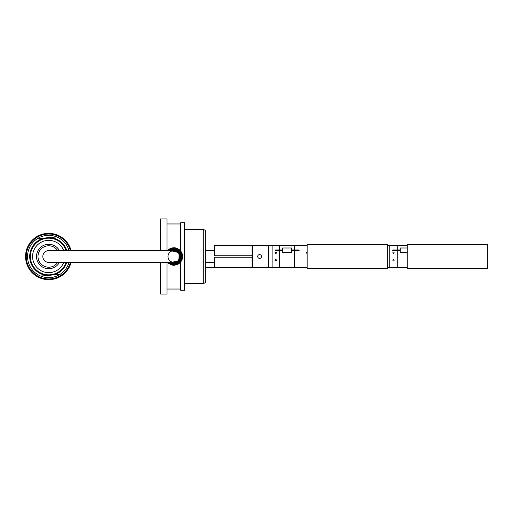 <?xml version="1.0" encoding="UTF-8"?>
<svg xmlns="http://www.w3.org/2000/svg" width="513" height="513" viewBox="0 0 513 513"><rect width="100%" height="100%" fill="white"/><g stroke="black" fill="none" stroke-linecap="round" stroke-linejoin="round"><path stroke-width="0.77" d="M487.35 244.361L487.35 268.639L407.258 268.639L407.258 244.361L487.35 244.361M392.868 260.251A0.628 0.628 0 0 1 393.804 259.713A0.628 0.628 0 0 1 393.804 260.796A0.628 0.628 0 0 1 392.868 260.251M392.868 252.749A0.628 0.628 0 0 1 393.804 252.204A0.628 0.628 0 0 1 393.804 253.287A0.628 0.628 0 0 1 392.868 252.749M275.231 252.749A0.628 0.628 0 0 1 276.167 252.204A0.628 0.628 0 0 1 276.167 253.287A0.628 0.628 0 0 1 275.231 252.749M275.231 260.251A0.628 0.628 0 0 1 276.167 259.713A0.628 0.628 0 0 1 276.167 260.796A0.628 0.628 0 0 1 275.231 260.251M307.14 253.371A0.628 0.628 0 0 1 306.517 252.749A0.628 0.628 0 0 1 307.14 252.12M257.712 256.5A1.879 1.879 0 0 1 260.527 254.871A1.879 1.879 0 0 1 260.527 258.129A1.879 1.879 0 0 1 257.712 256.5M252.075 245.24L214.537 245.24L214.537 255.75L252.075 255.75L252.075 257.25L252.075 245.24L307.14 245.24M387.232 245.24L407.258 245.24M268.344 245.74L252.576 245.74L252.576 267.26L268.344 267.26L268.344 245.74M279.611 249.991L279.611 245.74L272.102 245.74L272.102 267.26L279.611 267.26L279.611 250.491M307.14 245.74L294.629 245.74L294.629 249.991M294.629 250.491L294.629 267.26L307.14 267.26M397.248 249.991L397.248 245.74L389.739 245.74L389.739 267.26L397.248 267.26L397.248 250.491M407.258 267.76L387.232 267.76M307.14 267.76L214.537 267.76L214.537 257.25L252.075 257.25L252.075 267.76M291.621 250.71L291.621 247.991L282.612 247.991L282.612 252.492L291.621 252.492L291.621 250.71M71.108 262.38A23.149 23.149 0 0 1 25.65 258.481A23.149 23.149 0 0 1 44.772 233.684A23.149 23.149 0 0 1 71.108 250.62M70.396 250.62A22.463 22.463 0 0 0 26.343 254.519A22.463 22.463 0 0 0 70.396 262.38M40.681 276.065A21.148 21.148 0 0 1 37.346 238.667L44.015 238.07A19.019 19.019 0 0 0 47.35 275.468L40.681 276.065A21.148 21.148 0 0 0 60.092 274.333L40.681 276.065A21.148 21.148 0 0 0 48.716 277.648M70.653 262.38A22.713 22.713 0 0 1 26.003 256.5A22.713 22.713 0 0 1 70.653 250.62M63.753 250.62A16.147 16.147 0 0 0 32.697 258.501A16.147 16.147 0 0 0 63.753 262.38M66.799 250.62A19.019 19.019 0 0 0 50.088 237.532L56.757 236.935A21.148 21.148 0 0 0 37.346 238.667L56.757 236.935A21.148 21.148 0 0 1 69.031 250.62M69.031 262.38A21.148 21.148 0 0 1 60.092 274.333L53.423 274.93A19.019 19.019 0 0 0 66.799 262.38M59.431 262.38A12.222 12.222 0 0 1 37.244 260.7A12.222 12.222 0 0 1 40.828 247.17A12.222 12.222 0 0 1 59.431 250.62M57.68 250.62A10.722 10.722 0 0 0 41.797 248.311A10.722 10.722 0 0 0 41.611 264.522A10.722 10.722 0 0 0 57.68 262.38M173.849 264.259L174.407 264.24M179.467 261.867L181.621 256.429L179.37 251.037M174.125 248.747L173.638 248.747M168.803 250.62L170.887 249.331L173.862 248.741L176.838 249.331L179.351 251.011L180.743 252.915C181.916 255.307 181.916 257.693 180.743 260.085L175.331 264.118L168.803 262.38M160.473 250.62L160.473 218.955L166.981 218.955L166.981 250.62M166.981 262.38L166.981 294.045L160.473 294.045L160.473 262.38M203.27 283.407C204.79 283.259 205.623 282.426 205.771 280.906L205.771 232.094C205.623 230.574 204.79 229.741 203.27 229.593L203.27 283.407L184.5 283.407M203.27 229.593L184.5 229.593M180.743 260.085L180.743 290.287L184.5 290.287L184.5 222.713L180.743 222.713L180.743 252.915M387.232 244.361L387.232 268.639L307.14 268.639L307.14 244.361L387.232 244.361M48.716 262.38A5.88 5.88 0 0 1 42.835 256.5A5.88 5.88 0 0 1 48.716 250.62L173.862 250.62A5.88 5.88 0 0 0 167.982 256.5A5.88 5.88 0 0 0 173.862 262.38L48.716 262.38M173.862 262.38A5.88 5.88 0 0 0 179.742 256.5A5.88 5.88 0 0 0 173.862 250.62A5.88 5.88 0 0 1 179.742 256.5A5.88 5.88 0 0 1 173.862 262.38L178.922 262.38M214.537 262.38L205.771 262.38M170.521 262.38L175.561 263.041L176.062 264.977L175.561 263.041L179.916 259.507L180.108 253.922L176.113 250.132L170.534 250.62L175.465 249.94L179.576 252.89L178.697 261.22L170.534 262.38L175.953 262.925L180.063 259.18L178.377 251.473L170.534 250.62L176.305 250.197L180.268 254.358L179.512 260.206L174.356 263.24L170.54 262.38L175.619 263.022L179.653 259.982L180.429 254.923L177.44 250.767L170.54 250.62L176.459 250.261L180.384 254.73L178.005 261.842L170.521 262.38L177.37 262.271L180.621 256.474L177.363 250.722L170.534 250.62L175.234 249.882L179.839 253.345L180.114 259.059L176.1 262.88L170.547 262.38L175.799 262.977L179.883 259.572L178.447 251.537L170.534 250.62L172.387 249.908L178.479 251.569L180.55 257.488L176.895 262.541L170.534 262.38L178.832 261.079L179.255 252.428L170.54 250.62L175.741 250.011L179.787 253.236L180.339 258.405L177.062 262.451L170.534 262.38L175.696 263.002L179.774 259.77L180.3 254.454L176.748 250.389L170.867 250.44L176.619 250.331L180.358 254.647L179.467 260.271L174.542 263.22L170.54 262.38L178.543 261.374L179.755 253.198L175.664 249.991L170.534 250.62L171.842 250.055L178.165 251.287L180.582 257.173L177.056 262.457L170.534 262.38L176.036 262.9L180.057 259.174L180.031 253.723L175.978 250.088L170.528 250.62L176.094 250.12L180.14 253.999L178.21 261.668L170.534 262.38L176.825 262.573L180.525 257.622L178.633 251.716L172.65 249.85L170.534 250.62L177.325 250.697L180.614 256.724L177.12 262.419L170.534 262.38L176.812 262.579L180.512 257.686L178.697 251.78L172.772 249.831L170.534 250.62L179.499 252.768L180.518 257.629L177.934 261.893L170.534 262.38L176.69 262.637L180.499 257.757L177.729 250.96L170.534 250.62L177.338 250.71L180.621 256.429L177.395 262.265L170.528 262.38L176.183 262.842L180.21 258.815L178.575 251.659L171.374 250.216L170.528 250.62L175.882 250.049L180.095 253.897L179.941 259.437L175.869 262.957L170.54 262.38L177.312 262.31L180.396 258.186L179.71 253.108L175.645 249.991L170.521 250.62M407.258 252.492L400.249 252.492L400.249 247.991L407.258 247.991M392.74 250.036L392.74 250.491L392.74 250.036M176.991 263.599L176.991 262.38M214.537 267.76L205.771 267.76M66.087 250.62A18.34 18.34 0 0 0 30.453 258.129A18.34 18.34 0 0 0 66.087 262.38M299.13 249.991L291.621 249.991M299.13 250.491L291.621 250.491M282.612 249.991L275.103 249.991M282.612 250.491L275.103 250.491M180.743 223.963L166.981 223.963M180.743 289.037L166.981 289.037M178.922 250.62L173.862 250.62M214.537 250.62L205.771 250.62M170.534 262.38L176.055 262.893L180.082 259.136L180.005 253.691L176.004 250.094L170.534 250.62L175.696 249.998L180.005 253.691L180.025 259.264L175.997 262.913L170.54 262.38L172.285 263.073L178.87 261.04L180.409 254.871L176.478 250.261L170.534 250.62M176.062 264.977L180.916 261.688L182.615 256.077L180.39 250.658L175.241 247.85L167.373 250.62L172.984 247.792L179.011 249.408L182.416 254.653L181.461 260.861L174.734 265.215L167.373 262.38L172.541 265.163L178.293 264.054L182.109 259.456L182.089 253.499L175.459 247.888L167.366 250.62L171.271 248.132L177.998 248.792L182.262 253.999L181.538 260.694L176.254 264.926L167.366 262.38L172.939 265.208L178.999 263.599L182.557 255.403L177.056 248.343L167.366 250.62L175.953 247.997L182.359 254.358L180.704 261.97L173.638 265.259L167.379 262.38L174.676 265.221L181.224 261.245L182.121 253.576L176.498 248.145L167.373 250.62L173.766 247.741L180.159 250.408L182.609 256.923L179.505 263.201L173.272 265.24L167.373 262.38L176.908 264.714L182.622 256.596L177.011 248.324L167.366 250.62L170.072 248.6L179.351 249.671L182.448 258.244L176.357 264.894L167.373 262.38L177.402 264.509L182.551 255.391L176.414 248.119L167.373 250.62L174.452 247.76L181.14 251.626L182.57 257.385L180.037 262.72L174.67 265.215L168.924 263.733L167.373 262.38L174.523 265.234L181.493 260.803L181.73 252.653L175.183 247.843L167.373 250.62L174.228 247.747L181.506 252.223L181.647 260.501L175.08 265.176L167.366 262.38L171.566 264.952L180.217 262.528L182.256 253.98L175.972 248.003L167.373 250.62L173.747 247.747L180.21 250.466L182.615 256.859L179.749 262.989L173.49 265.253L167.366 262.38L175.792 265.041L182.147 259.36L180.582 250.883L172.259 247.888L167.373 250.62L177.62 248.587L181.698 252.595L182.436 258.289L176.062 264.977L167.366 262.38L175.792 265.041L181.929 259.918L181.422 252.075L174.869 247.798L167.373 250.62L175.157 247.837L181.826 252.851L182.269 258.956L178.601 263.868L172.727 265.189L167.373 262.38L174.067 265.259L180.563 262.143L182.525 255.192L178.562 249.106L172.682 247.824L167.366 250.62L171.951 247.952L180.326 250.588L182.256 259.007L176.023 264.99L167.559 262.585L174.625 265.227L181.32 261.091L182.461 254.833L179.101 249.478L173.054 247.779L167.379 250.62L173.92 247.741L180.48 250.761L182.596 257.16L179.576 263.137L173.362 265.247L167.373 262.38L171.836 265.022L180.319 262.419L182.237 253.916L175.863 247.971L167.366 250.62L173.836 247.741L180.358 250.626L182.602 257.045L179.614 263.105L173.362 265.247L167.373 262.38L172.618 265.17L178.46 263.958L182.064 259.559L182.224 253.884L178.864 249.312L173.388 247.753L167.373 250.62L176.78 248.241L182.622 256.282L176.991 264.682L167.366 262.38L171.682 264.984L180.268 262.476L182.243 253.954L175.927 247.984L167.373 250.62L175.023 247.817L181.737 252.665L182.307 258.828L178.646 263.836L172.734 265.189L167.373 262.38L176.062 264.977M400.249 249.991L392.74 249.991M400.249 250.491L392.74 250.491"/></g></svg>
